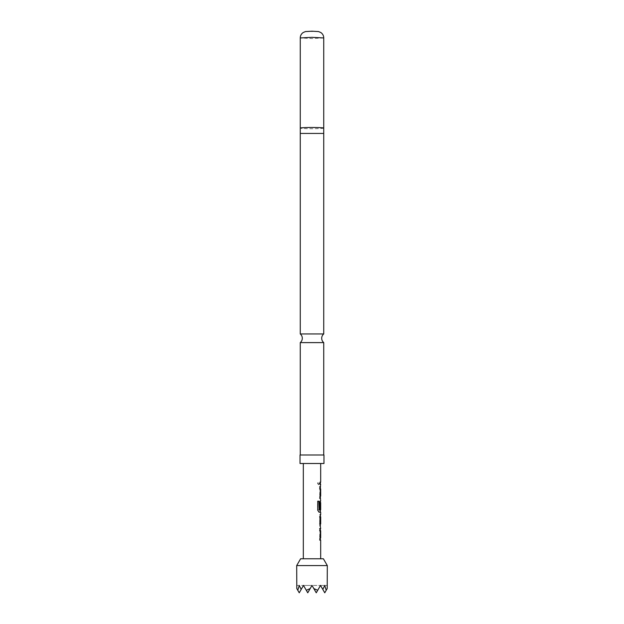 <?xml version="1.0" encoding="UTF-8"?>
<svg xmlns="http://www.w3.org/2000/svg" width="624" height="624" viewBox="0 0 624 624"><rect width="100%" height="100%" fill="white"/><g stroke="black" fill="none" stroke-linecap="round" stroke-linejoin="round"><path stroke-width="0.47" stroke-dasharray="3.12 2.34" d="M317.741 483.28L318.669 484.606L319.449 483.28L318.669 481.954L317.741 483.28M317.515 483.28L318.412 484.606L319.153 483.28L318.412 481.954L317.515 483.28M300.261 342.607L323.739 342.607M323.739 333.949L300.261 333.949M323.739 454.99L300.261 454.99L323.739 454.99M303.326 558.776L320.674 558.776L303.326 558.776M303.326 463.499L320.674 463.499L303.326 463.499M320.674 482.212L319.979 482.212L319.972 484.349L320.674 484.349M319.964 486.767L319.667 496.267L320.213 498.272L319.652 498.272L319.652 496.127L320.26 496.127L320.237 489.052L319.652 488.912L319.652 486.767L320.549 486.775L319.979 488.771L319.979 496.267L320.549 498.272L319.964 498.272M320.674 500.698L319.979 502.702L319.979 510.206L320.674 512.21M320.681 514.636L319.979 514.636L319.979 516.781L320.681 516.781M320.681 523.949L319.979 523.996L319.979 526.141L320.674 526.141M319.964 528.575L319.66 538.052L320.213 540.056L319.652 540.072L319.644 537.927L320.26 537.919L320.237 530.86L319.652 530.712L319.652 528.575L320.549 528.575L319.979 530.579L319.972 538.052L320.549 540.056L319.964 540.072M320.674 537.919L320.681 530.774M320.674 509.831L320.674 502.609M320.674 496.127L320.681 488.959M326.212 590.288L324.761 592.8L320.51 585.437L324.761 592.8L327.202 588.565L327.311 585.437L320.51 585.437L324.73 585.437L326.212 590.288L324.761 592.8L320.51 585.437L322.826 589.454L324.73 585.437L320.51 585.437L322.826 589.454M301.174 589.454L303.49 585.437L301.174 589.454L299.27 585.437L303.49 585.437L296.689 585.437L296.798 588.565L299.239 592.8L303.49 585.437L299.239 592.8L297.788 590.288L299.27 585.437L303.49 585.437L299.239 592.8L297.788 590.288M317.702 590.288L316.251 592.8L313.81 588.565L317.702 590.288L320.51 585.437L316.251 592.8L320.51 585.437L316.251 592.8L313.81 588.565M323.38 558.776L300.62 558.776M310.19 588.565L312 585.437L320.51 585.437L316.251 592.8L320.51 585.437L312 585.437L316.251 592.8L312 585.437L307.749 592.8L306.298 590.288L310.19 588.565L307.749 592.8L303.49 585.437L306.298 590.288M296.689 565.578L327.311 565.578M303.49 585.437L307.749 592.8L312 585.437L316.251 592.8L320.51 585.437L312 585.437L316.251 592.8L312 585.437L307.749 592.8L303.49 585.437L312 585.437L307.749 592.8L312 585.437L303.49 585.437L307.749 592.8L303.49 585.437L307.749 592.8L312 585.437L303.49 585.437M300.027 454.99L323.973 454.99M300.027 463.499L323.973 463.499M319.979 482.212L319.66 484.349L319.956 482.204M320.572 489.052L319.964 488.912M320.237 489.052L319.652 488.912M319.964 496.127L320.596 496.127M320.229 508.849L319.652 508.849L319.652 502.702L320.206 500.698L319.667 502.702L319.667 510.206L320.213 512.21L318.802 512.21L317.522 510.206L317.522 501.205L319.168 501.205M320.104 509.839L320.572 502.757M319.979 523.996L319.667 526.141L320.206 526.141L319.652 524.144L319.652 516.641L320.541 514.636M319.979 526.141L320.541 526.141M319.979 514.636L319.979 516.781M320.572 530.86L319.964 530.712M320.237 530.86L319.652 530.712M319.956 537.927L320.596 537.919M323.739 128.092A11.739 0.616 0 0 1 312 128.708A11.739 0.616 0 0 1 300.261 128.092M323.739 133.435L300.261 133.435M312 31.762L312 31.208L312 31.762M323.739 37.939L312 38.555L300.261 37.939"/><path stroke-width="0.94" d="M323.739 342.607L300.261 342.607A5.616 5.616 0 0 0 300.261 333.949L323.739 333.949A5.616 5.616 0 0 0 323.739 342.607L323.739 454.99M323.973 454.99L300.027 454.99L300.027 463.499L323.973 463.499L323.973 454.99M300.261 133.435L323.739 133.435L323.739 128.092A11.739 0.616 0 0 0 312 127.475A11.739 0.616 0 0 0 300.261 128.092L300.261 333.949M323.739 133.435L323.739 333.949M300.261 342.607L300.261 454.99M300.62 558.776L323.38 558.776L327.311 565.578L296.689 565.578L300.62 558.776M327.311 565.578L327.202 588.565L326.212 590.288L324.73 585.437L322.826 589.454L320.51 585.437L317.702 590.288L313.81 588.565L312 585.437L310.19 588.565L306.298 590.288L303.49 585.437L301.174 589.454L299.27 585.437L297.788 590.288L296.798 588.565L296.689 565.578M320.674 558.776L320.674 540.064L319.964 540.072L319.956 537.927L320.674 537.919L320.674 530.774M319.964 530.712L320.681 530.774L319.964 530.712L319.964 528.575L320.674 528.575L319.964 524.144L319.964 516.641L320.681 514.636L319.979 514.636M320.674 514.636L320.674 512.21L319.082 512.21L317.749 510.206L317.749 501.205L319.168 501.205L319.168 509.683L320.674 509.831L320.674 502.609L320.564 508.849L319.964 508.849L319.964 502.702L320.674 500.698L319.964 496.127L320.674 496.127L320.674 488.959M320.104 509.839L320.674 509.831M320.323 502.601L320.229 508.849L319.652 508.849M319.964 488.912L320.681 488.959L319.964 488.912L320.674 484.349L319.956 484.341L319.956 482.204L320.674 482.212L320.674 463.499M303.326 558.776L303.326 463.499M320.674 482.212L319.979 482.212M320.549 500.698L320.338 502.601M319.979 516.781L320.681 516.781L320.681 523.949L319.979 523.996M320.674 523.949L320.674 516.781M313.81 588.565L316.251 592.8L317.702 590.288M322.826 589.454L324.761 592.8L326.212 590.288M297.788 590.288L299.239 592.8L301.174 589.454M306.298 590.288L307.749 592.8L310.19 588.565M319.652 486.767L320.549 486.775M320.237 489.052L319.652 488.912M319.652 498.272L320.549 498.272M318.887 501.205L319.168 509.683M318.887 509.683L320.26 509.831M319.667 516.781L320.252 516.781L320.564 523.856M320.229 523.856L319.667 523.996M319.652 528.575L320.549 528.575M320.237 530.86L319.652 530.712M319.652 540.072L320.549 540.056M312 37.331L323.739 37.939C323.677 35.662 322.717 33.868 320.853 32.549L318.568 31.574L312 31.2L305.432 31.574L303.147 32.549C301.283 33.868 300.323 35.662 300.261 37.939L312 37.331M323.739 128.092L323.739 37.939M300.261 128.092L300.261 37.939M320.338 484.341L320.338 482.212M320.338 498.272L320.338 496.127M320.338 488.896L320.338 486.775M320.338 512.21L320.338 509.839M320.338 525.884L320.338 523.949M320.338 516.781L320.338 514.894M320.338 540.064L320.338 537.927M320.338 530.704L320.338 528.575"/></g></svg>
